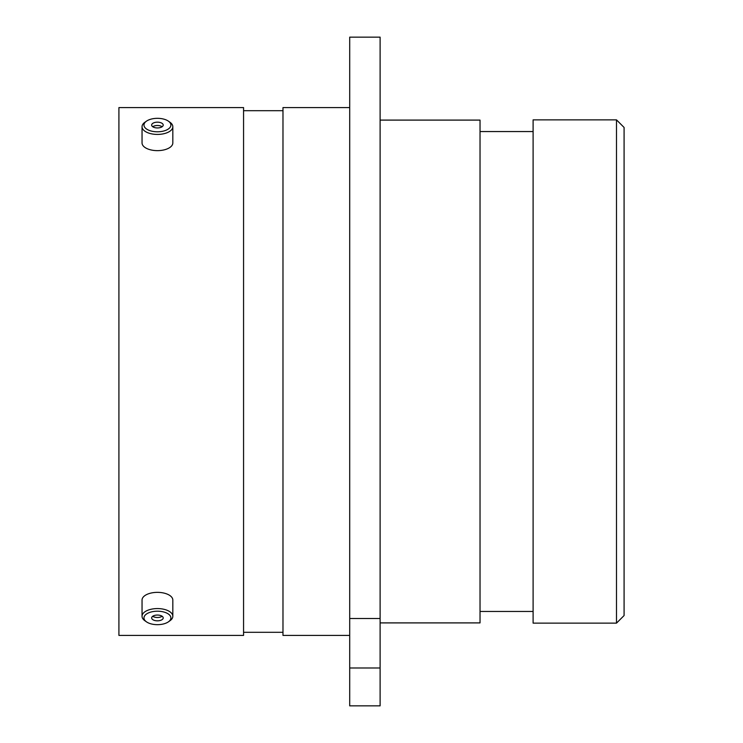 <?xml version="1.0" encoding="UTF-8"?>
<svg xmlns="http://www.w3.org/2000/svg" width="743" height="743" viewBox="0 0 743 743"><rect width="100%" height="100%" fill="white"/><g stroke="black" fill="none" stroke-linecap="round" stroke-linejoin="round"><path stroke-width="1.11" d="M616.495 119.864L624.083 127.452L624.083 615.548L616.495 623.136L616.495 119.864L533.102 119.864L533.102 623.136L616.495 623.136M349.702 37.15L380.11 37.15L380.11 618.51L349.702 618.51L349.702 37.15M533.102 131.548L480.034 131.548M533.102 611.452L480.034 611.452M380.11 622.903L480.034 622.903L480.034 120.097L380.11 120.097M349.702 107.586L282.981 107.586L282.981 635.414L349.702 635.414M282.981 110.698L243.565 110.698M282.981 632.302L243.565 632.302M243.565 635.414L243.565 107.586L118.917 107.586L118.917 635.414L243.565 635.414M349.702 667.985L380.11 667.985L380.11 705.85L349.702 705.85L349.702 618.51M380.11 667.985L380.11 618.51M153.114 624.315A13.467 6.733 180 0 0 168.429 621.826A13.467 6.733 180 0 0 161.76 611.563A13.467 6.733 180 0 0 146.64 613.913A13.467 6.733 180 0 0 146.445 621.826A13.467 6.733 180 0 0 153.114 624.315M146.445 621.826L144.866 620.721A15.389 7.699 -0 0 1 142.043 616.272A15.389 7.699 -0 0 1 162.373 608.981A15.389 7.699 -0 0 1 172.822 616.272A15.389 7.699 -0 0 1 169.998 620.721L168.429 621.826M159.29 615.204A5.777 2.888 180 0 0 151.656 617.944A5.777 2.888 180 0 0 155.584 620.674A5.777 2.888 180 0 0 163.209 617.944A5.777 2.888 180 0 0 159.29 615.204M152.714 616.272A5.777 2.888 180 0 0 155.584 617.34A5.777 2.888 180 0 0 162.15 616.272M142.043 616.272L142.043 600.056A15.389 7.699 -0 0 1 162.373 592.765A15.389 7.699 -0 0 1 172.822 600.056L172.822 616.272M153.114 131.437A13.467 6.733 0 0 0 168.224 129.087A13.467 6.733 0 0 0 168.429 121.174A13.467 6.733 0 0 0 161.76 118.685A13.467 6.733 0 0 0 146.445 121.174A13.467 6.733 0 0 0 153.114 131.437M168.429 121.174L169.998 122.279A15.389 7.699 180 0 1 172.822 126.728A15.389 7.699 180 0 1 152.491 134.019A15.389 7.699 180 0 1 142.043 126.728A15.389 7.699 180 0 1 144.866 122.279L146.445 121.174M159.29 122.326A5.777 2.888 0 0 0 151.656 125.056A5.777 2.888 0 0 0 155.584 127.796A5.777 2.888 0 0 0 163.209 125.056A5.777 2.888 0 0 0 159.29 122.326M162.15 126.728A5.777 2.888 0 0 0 159.29 125.66A5.777 2.888 0 0 0 152.714 126.728M172.822 126.728L172.822 142.944A15.389 7.699 180 0 1 152.491 150.235A15.389 7.699 180 0 1 142.043 142.944L142.043 126.728"/></g></svg>
